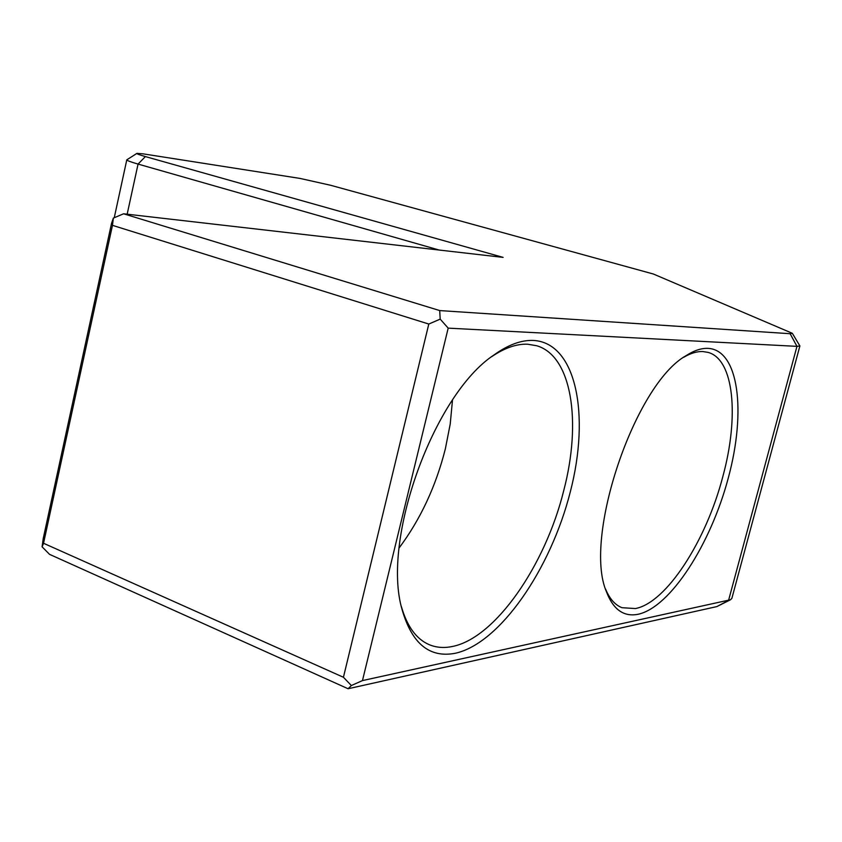 <?xml version="1.0" encoding="UTF-8"?>
<svg xmlns="http://www.w3.org/2000/svg" width="842" height="842" viewBox="0 0 842 842"><rect width="100%" height="100%" fill="white"/><g stroke="black" fill="none" stroke-linecap="round" stroke-linejoin="round"><path stroke-width="1.26" d="M605.535 588.979C609.555 598.767 615.039 605.009 622.006 607.703L635.415 608.556C666.443 602.777 706.196 540.848 722.846 476.519C739.297 416.38 734.035 359.397 708.143 352.409L702.849 351.546C696.997 351.303 690.619 353.219 683.725 357.282M401.423 606.724C407.16 626.543 416.432 639.194 429.262 644.688C436.324 647.614 443.997 648.224 452.259 646.509C495.222 638.257 545.332 565.361 563.751 490.528C581.833 421.716 571.802 355.977 536.764 345.757L527.639 344.21C516.546 343.757 504.505 347.957 491.517 356.798M399.108 547.963C420.495 519.314 435.924 486.244 445.376 448.744L450.217 424.042L452.501 400.034M428.799 324.044L112.47 225.351L43.542 543.269L343.431 677.273L428.799 324.044L440.198 319.118L439.703 310.572L790.133 333.716L792.322 333.295L653.371 274.018L330.611 185.272L300.057 178.43L143.003 153.833L136.941 153.37L126.795 159.833C126.847 160.517 130.605 161.938 138.067 164.085L127.163 214.194M708.069 348.367C701.365 348.072 694.029 350.514 686.03 355.692C634.731 384.299 582.948 537.68 606.408 591.652C613.208 609.629 623.806 617.165 638.215 614.25C670.432 607.208 710.774 544.185 728.383 477.635C746.37 411.107 738.729 349.967 708.069 348.367M533.46 340.442C521.345 339.915 508.136 344.778 493.854 355.05C433.862 394.582 381.289 539.701 402.097 609.597C411.833 643.688 429.578 658.244 455.354 653.255C499.895 643.435 550.731 569.224 570.318 491.823C590.4 414.443 576.117 342.778 533.46 340.442M136.941 153.37C136.541 153.791 139.351 154.854 145.392 156.58L503.137 257.389L123.595 213.784L439.703 310.572M440.198 319.118L448.186 328.138L362.47 680.589L730.551 599.736L731.887 598.304L799.889 345.946L792.322 333.295M790.133 333.716L796.964 346.357L448.186 328.138M730.551 599.736L716.868 606.587L348.093 688.745L49.541 554.352L42.1 546.837L43.237 538.522L111.544 223.34L113.354 218.11L112.47 225.351M716.868 606.587L728.562 600.409L796.964 346.357L799.889 345.946M43.542 543.269L42.1 546.837M362.47 680.589L351.356 685.535L348.093 688.745M351.356 685.535L343.431 677.273M113.354 218.11L123.595 213.784M439.177 250.042L138.067 164.085L145.392 156.58M114.249 217.731L126.795 159.833"/></g></svg>
